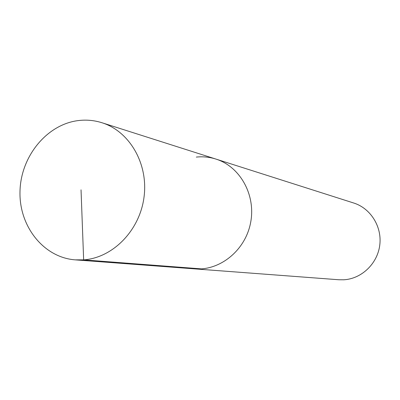 <?xml version="1.0" encoding="UTF-8"?>
<svg xmlns="http://www.w3.org/2000/svg" width="400" height="400" viewBox="0 0 400 400"><rect width="100%" height="100%" fill="white"/><g stroke="black" fill="none" stroke-linecap="round" stroke-linejoin="round"><path stroke-width="0.6" d="M196.32 157.085C202.98 156.395 209.505 157.055 215.895 159.07C240.21 166.605 256.095 195.24 250.58 222.83C245.32 250.47 219.835 271.025 194.47 268.86C219.835 271.025 245.32 250.47 250.58 222.83C256.095 195.24 240.21 166.605 215.895 159.07L353.74 203.02C370.65 208.315 382.175 226.75 379.76 245.185C377.48 263.63 361.67 278.75 343.915 279.785L338.825 279.755L75.285 259.865C43.53 257.565 18.895 226.145 20 191.29C20.75 156.43 46.855 124.315 78.45 120.555C86.44 119.595 94.27 120.32 101.94 122.735C129.665 131.36 148.525 163.96 144.02 197.185C139.74 230.435 112.885 257.86 83.65 259.865L75.285 259.865M81.035 189.83L83.65 259.865L201.52 268.885M101.94 122.735L215.9 159.07"/></g></svg>
